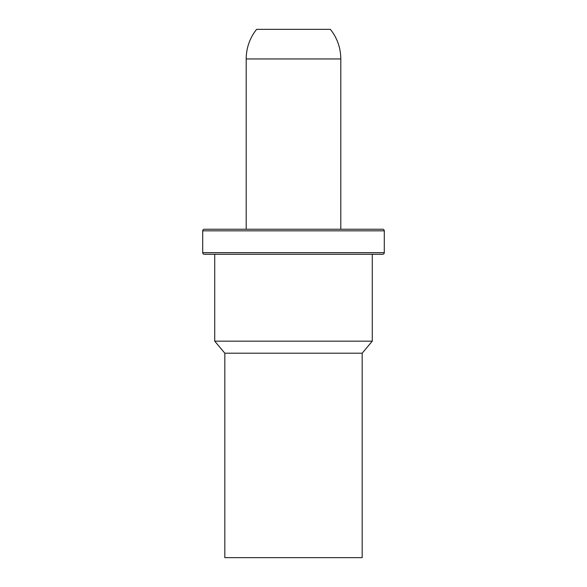 <?xml version="1.0" encoding="UTF-8"?>
<svg xmlns="http://www.w3.org/2000/svg" width="587" height="587" viewBox="0 0 587 587"><rect width="100%" height="100%" fill="white"/><g stroke="black" fill="none" stroke-linecap="round" stroke-linejoin="round"><path stroke-width="0.88" d="M224.821 353.198L362.179 353.198L362.179 557.65L224.821 557.65L224.821 353.198L214.725 341.164L214.725 254.266M362.179 353.198L372.275 341.164L214.725 341.164M372.275 341.164L372.275 254.266M202.713 230.845L202.713 252.667A1.6 1.6 -90 0 0 204.313 254.266L382.687 254.266A1.6 1.6 90 0 0 384.287 252.667L384.287 230.845A1.6 1.6 0 0 0 382.687 229.246L204.313 229.246A1.6 1.6 0 0 0 202.713 230.845L384.287 230.845M246.202 229.246L246.202 58.957A47.298 47.298 0 0 1 256.614 29.35L330.386 29.35A47.298 47.298 0 0 1 340.798 58.957L246.202 58.957M340.798 229.246L340.798 58.957M202.713 252.667L384.287 252.667"/></g></svg>
